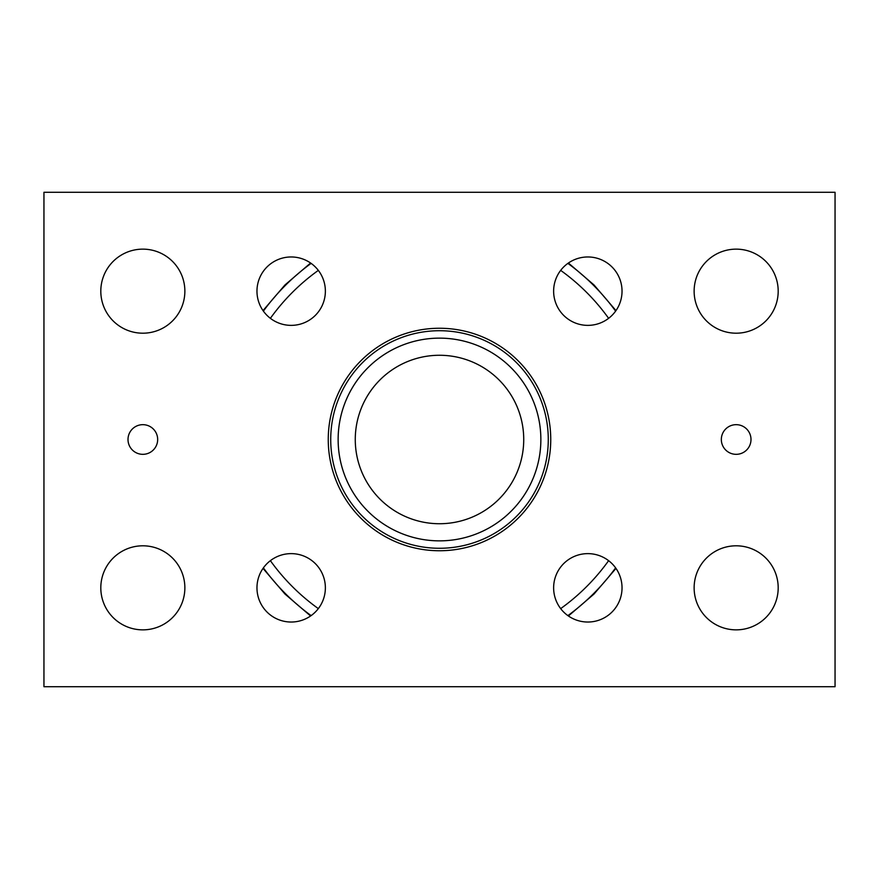 <?xml version="1.0" encoding="UTF-8"?>
<svg xmlns="http://www.w3.org/2000/svg" width="879" height="879" viewBox="0 0 879 879"><rect width="100%" height="100%" fill="white"/><g stroke="black" fill="none" stroke-linecap="round" stroke-linejoin="round"><path stroke-width="1.32" d="M550.748 439.5A111.248 111.248 0 0 1 439.5 550.748A111.248 111.248 0 0 1 328.252 439.5A111.248 111.248 0 0 1 439.5 328.252A111.248 111.248 0 0 1 550.748 439.5M325.373 587.831A34.204 34.204 0 0 1 274.072 617.454A34.204 34.204 0 0 1 274.072 558.209A34.204 34.204 0 0 1 325.373 587.831M622.035 587.831A34.204 34.204 0 0 1 570.735 617.454A34.204 34.204 0 0 1 570.735 558.209A34.204 34.204 0 0 1 622.035 587.831M622.035 291.169A34.204 34.204 0 0 1 570.735 320.791A34.204 34.204 0 0 1 570.735 261.546A34.204 34.204 0 0 1 622.035 291.169M325.373 291.169A34.204 34.204 0 0 1 274.072 320.791A34.204 34.204 0 0 1 274.072 261.546A34.204 34.204 0 0 1 325.373 291.169M184.865 587.831A42.027 42.027 0 0 1 121.829 624.233A42.027 42.027 0 0 1 121.829 551.43A42.027 42.027 0 0 1 184.865 587.831M778.19 587.831A42.027 42.027 0 0 1 715.154 624.233A42.027 42.027 0 0 1 715.154 551.43A42.027 42.027 0 0 1 778.19 587.831M184.865 291.169A42.027 42.027 0 0 1 121.829 327.57A42.027 42.027 0 0 1 121.829 254.767A42.027 42.027 0 0 1 184.865 291.169M778.19 291.169A42.027 42.027 0 0 1 715.154 327.57A42.027 42.027 0 0 1 715.154 254.767A42.027 42.027 0 0 1 778.19 291.169M157.671 439.5A14.833 14.833 0 0 1 135.421 452.344A14.833 14.833 0 0 1 135.421 426.656A14.833 14.833 0 0 1 157.671 439.5M750.996 439.5A14.833 14.833 0 0 1 728.746 452.344A14.833 14.833 0 0 1 728.746 426.656A14.833 14.833 0 0 1 750.996 439.5M43.95 686.719L43.95 192.281L835.05 192.281L835.05 686.719L43.95 686.719M439.5 540.86A101.36 101.36 0 0 1 351.721 388.815A101.36 101.36 0 0 1 527.279 388.815A101.36 101.36 0 0 1 439.5 540.86M439.5 523.73A84.23 84.23 0 0 1 366.554 397.385A84.23 84.23 0 0 1 512.446 397.385A84.23 84.23 0 0 1 439.5 523.73M439.5 548.276A108.776 108.776 0 0 1 345.293 385.112A108.776 108.776 0 0 1 533.707 385.112A108.776 108.776 0 0 1 439.5 548.276M270.38 318.33A208.059 208.059 0 0 1 318.33 270.38M560.67 270.38A208.059 208.059 0 0 1 608.62 318.33M608.62 560.67A208.059 208.059 0 0 1 560.67 608.62M318.33 608.62A208.059 208.059 0 0 1 270.38 560.67M263.381 567.878A217.937 217.937 0 0 0 311.122 615.619M567.878 615.619A217.937 217.937 0 0 0 615.619 567.878M615.619 311.122A217.937 217.937 0 0 0 567.878 263.381M311.122 263.381A217.937 217.937 0 0 0 263.381 311.122M263.019 568.405L284.972 594.028L310.595 615.981M568.405 615.981L594.028 594.028L615.981 568.405M615.981 310.595L594.028 284.972L568.405 263.019M310.595 263.019L284.961 284.961L263.019 310.595"/></g></svg>

